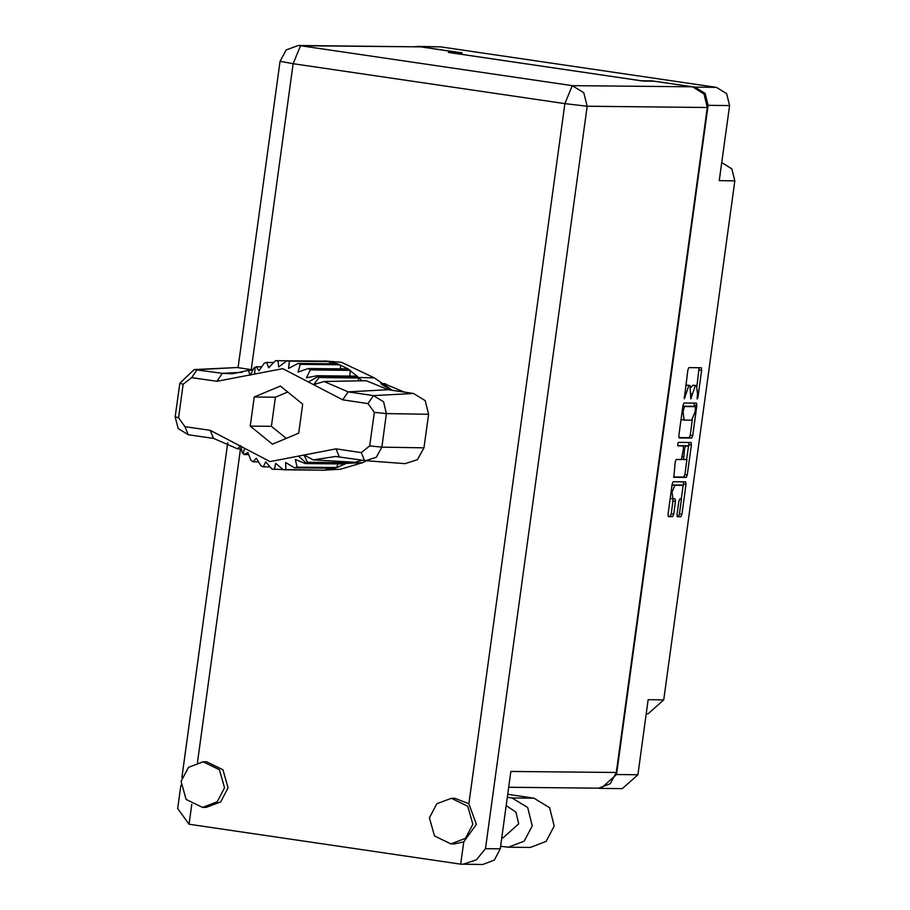 <?xml version="1.0" encoding="UTF-8"?>
<svg xmlns="http://www.w3.org/2000/svg" width="910" height="910" viewBox="0 0 910 910"><rect width="100%" height="100%" fill="white"/><g stroke="black" fill="none" stroke-linecap="round" stroke-linejoin="round"><path stroke-width="1.36" d="M680.714 485.03L672.081 485.007M672.376 484.928L674.856 485.292L672.081 492.048L672.934 498.839L675.095 498.862L675.447 501.399L673.696 514.196L672.649 516.709L668.429 516.675M677.677 444.114L677.904 445.9L683.183 445.945L683.524 448.493L681.328 459.493L676.266 459.448L675.231 461.973L673.798 477.295L686.277 477.42L687.323 474.895L691.418 445.024L691.099 442.476L678.405 442.351L677.677 444.114M598.041 788.162L600.907 788.447L616.468 774.558L708.139 105.389L705.17 93.412L694.933 87.132L652.095 80.831L641.027 80.717L451.064 52.791L462.132 52.905L419.294 46.603L414.516 46.672M694.933 87.132L716.363 87.349L440.724 46.819L419.294 46.603M680.646 485.019L683.126 485.383L681.203 498.93L679.838 498.908L678.803 501.433L677.051 514.218L677.37 516.766L680.885 516.8L681.931 514.275L686.015 484.393L685.696 481.856L673.218 481.731L672.183 484.257L668.088 514.139L668.406 516.675M683.126 485.383L674.856 485.292M679.224 437.926L691.68 438.051L692.715 435.526L696.81 405.644L696.491 403.107L684.002 402.982L682.966 405.507L678.871 435.378L679.167 437.915M697.469 393.734L697.219 398.989L697.959 397.226L701.644 370.325L701.326 367.788L688.847 367.651L687.801 370.177L684.343 398.864L688.893 385.533L690.008 385.544L690.781 398.921L695.331 385.601L696.446 385.613L697.469 393.734M616.468 774.558L637.899 774.774L648.182 699.699L663.697 699.858L734.791 180.828L719.287 180.669L729.57 105.606L708.139 105.389M721.755 162.594L731.89 168.93L734.791 180.828M663.697 699.858L648.136 713.747L646.259 713.736M389.935 389.252L381.665 384.316M694.046 385.271L696.366 385.613M691.065 387.319L692.84 385.237L693.886 385.237M687.607 385.203L689.928 385.544M685.708 385.522L687.448 385.18M696.969 385.976L699.119 367.754M678.917 437.585L689.188 437.687L690.235 435.162L692.328 419.817M694.159 406.486L694.284 403.084M695.456 408.419L695.229 406.645L684.286 406.531L683.057 411.968L684.081 420.09L691.634 420.17L694.956 412.093L695.456 408.419M692.772 406.281L682.875 406.178M681.067 419.362L684.002 420.067M688.881 442.453L688.734 446.116M686.902 459.448L684.843 474.531L687.323 474.895M673.525 476.954L683.797 477.056L684.843 474.531M680.748 445.593L677.677 445.559M686.561 459.55L688.483 446.002L685.537 445.968L684.491 448.493L683.649 459.516L686.561 459.55M686.072 445.661L688.426 446.002M682.693 445.877L685.935 445.638M670.249 498.396L672.877 498.828L672.956 501.035L675.447 501.399M668.133 516.334L670.169 516.345L671.205 513.82L672.956 501.035M683.342 485.462L683.49 481.834M677.097 516.425L678.405 516.436L679.44 513.911L681.51 498.839M637.899 774.774L622.338 788.663L600.907 788.447M716.363 87.349L726.612 93.628L729.57 105.606M417.269 46.444L440.724 46.819M500.614 846.243L508.372 847.176L524.137 841.193L532.202 825.893L527.675 807.545L511.977 797.911L507.325 797.228M508.372 847.176L530.359 847.392L546.136 841.409L554.201 826.109L549.663 807.773L533.965 798.138L507.734 794.282M181.079 781.394L186.152 799.446L202.577 807.386L217.103 801.869L224.531 787.776L219.458 769.723L203.032 761.795L188.506 767.301L181.079 781.394M202.577 807.386L206.104 807.42L220.63 801.903L228.057 787.821L222.984 769.758L206.559 761.829L203.032 761.795M429.395 817.897L434.468 835.96L450.894 843.888L465.42 838.383L472.847 824.289L467.774 806.226L451.349 798.297L436.823 803.814L429.395 817.897M450.894 843.888L454.42 843.923L463.713 841.886L476.374 824.323L468.923 803.803L454.875 798.332L451.349 798.297M404.643 392.153L383.792 383.611L380.88 383.724M381.461 384.156L385.544 383.679M506.176 805.634L515.936 812.175L518.677 823.903L502.991 837.905L501.763 837.894M462.997 864.307L476.419 859.802L485.462 848.666L500.261 848.814L494.312 860.087L482.698 864.5L460.665 864.125L189.007 824.176L177.677 808.546L180.862 785.273M468.923 803.803L564.837 103.626L293.179 63.689L300.584 45.682L298.298 45.5L420.784 46.888L300.584 45.682L572.253 85.62L692.453 86.825L654.21 81.206L643.632 81.104L448.459 52.405L459.027 52.507L420.784 46.888M692.453 86.825L704.021 93.923L707.354 107.448L616.263 772.488L610.314 783.76L598.689 788.174L508.69 787.264M500.261 848.814L510.863 771.43L616.263 772.488M382.575 384.964L383.781 384.975M384.532 386.25L385.578 385.806M383.554 385.624L384.748 385.795M358.119 380.835L358.858 377.968L357.073 376.137L317.237 375.739L319.035 377.559L313.677 384.589L324.051 381.483L366.32 380.676L388.217 389.73L348.189 391.869L373.43 395.577L383.531 401.776L386.443 413.572L381.847 447.106L376.296 457.264L365.57 460.744L335.699 456.524L313.302 459.937L355.139 462.246L362.146 460.289M367.959 403.562L342.706 399.843L282.805 368.664L216.899 381.347L191.646 377.639L183.137 384.282L178.542 417.815L184.935 426.653L210.176 430.362L270.077 461.541L335.995 448.858L361.236 452.566L369.744 445.923L374.34 412.389L367.959 403.562L373.43 395.577L413.459 393.45L388.217 389.73M413.459 393.45L425.175 400.639L428.564 414.323L386.443 413.572L374.34 412.389M369.744 445.923L381.847 447.106L423.969 447.868L428.564 414.323M423.969 447.868L417.519 459.652L405.075 463.702L365.57 460.744M347.267 461.814L347.256 462.701L345.049 463.941L305.214 463.543L306.204 462.985L298.332 456.103M345.049 463.941L336.893 467.535L297.058 467.126L294.658 467.888L334.493 468.286L336.893 467.535L337.724 463.861M297.058 467.126L295.261 459.47L305.214 463.543M283.146 469.571L272.01 469.116L265.674 461.825L263.377 466.841L261.034 465.931L256.267 458.174L253.082 461.768L250.978 460.358L247.838 452.498L244.107 454.556L242.31 452.725L240.615 445.638L237.601 448.812L213.463 438.427L188.222 434.707L178.121 428.519L175.209 416.723L179.805 383.19L194.183 369.528L222.37 373.373L232.46 373.839L248.35 370.359L252.832 370.177M274.49 469.492L275.616 463.281L283.397 469.787L285.899 469.583L285.638 462.485L294.658 467.888M366.138 460.79L362.76 462.576L340.408 469.253L323.232 470.186L285.899 469.583M316.68 470.117L283.397 469.787M270.065 466.91L263.377 466.841M258.486 461.825L253.082 461.768M361.907 380.755L358.858 377.968L319.035 377.559M357.073 376.137L348.098 368.925L308.262 368.516L310.367 369.938L306.454 377.718L317.237 375.739M349.918 376.069L350.202 370.336L310.367 369.938M348.098 368.925L337.792 363.852L297.968 363.454L300.311 364.364L298.025 372.053L308.262 368.516M340.795 368.846L340.147 364.762L300.311 364.364M337.792 363.852L326.679 361.202L286.855 360.804L289.334 361.168L288.618 368.402L297.968 363.454M330.023 363.772L329.17 361.566L289.334 361.168M326.679 361.202L275.446 360.701L268.655 367.731L266.687 362.408L264.287 363.158L259.031 370.745L256.131 366.753L253.924 367.993L250.261 375.261L248.35 370.359M286.855 360.804L278.676 366.935L277.948 360.508M273.717 362.476L266.687 362.408M261.739 366.81L256.131 366.753M194.183 369.528L237.157 367.526L197.129 369.665L191.646 377.639M252.991 369.858L237.157 367.526M334.493 468.286L325.735 469.981L326.553 468.206M392.403 390.356L374.351 377.923L341.477 362.26L324.324 360.974M313.302 459.937L304.042 454.954L307.421 462.303L347.256 462.701L348.803 461.893M248.657 454.602L244.107 454.556M272.465 444.148L298.662 433.183L302.643 404.142L280.416 386.056L254.22 397.022L250.239 426.062L272.465 444.148M324.051 381.483L348.189 391.869L342.706 399.843M307.421 462.303L306.204 462.985L346.039 463.383L362.76 462.576M241.434 448.971L237.601 448.812M287.776 392.039L275.366 397.238L271.396 426.278L286.263 438.37M271.396 426.278L250.239 426.062M275.366 397.238L254.22 397.022M692.84 385.237L695.331 385.601M691.054 393.541L691.998 393.677M690.576 397.022L691.52 397.158M686.413 385.169L688.893 385.533M684.616 393.473L685.571 393.609M684.138 396.953L685.093 397.09M699.164 369.96L701.644 370.325M697.014 397.09L697.959 397.226M689.188 437.687L691.68 438.051M694.33 405.28L696.81 405.644M690.235 435.162L692.715 435.526M682.853 406.326L684.286 406.531M682.602 408.158L683.558 408.294M682.102 411.832L683.057 411.968M688.927 444.649L691.418 445.024M683.797 477.056L686.277 477.42M683.046 445.604L685.537 445.968M683.546 448.357L684.491 448.493M682.375 456.843L683.33 456.979M681.67 459.232L683.626 459.516L681.67 459.232M680.578 485.007L683.057 485.383M671.205 513.82L673.696 514.196M670.169 516.345L672.649 516.709M683.535 484.029L686.015 484.393M679.44 513.911L681.931 514.275M678.405 516.436L680.885 516.8M511.977 797.911L533.965 798.138M298.298 45.5L286.195 49.936L280.041 61.266L293.179 63.689L251.274 369.596M240.411 448.926L197.459 762.478M191.726 804.281L189.007 824.176M460.665 864.125L463.713 841.886M707.354 107.448L587.155 106.231L485.462 848.666M587.155 106.231L583.822 92.718L572.253 85.62L564.837 103.626L587.155 106.231M243.3 453.726L244.415 448.175M308.479 382.029L318.045 376.558L374.351 377.923M254.561 374.101L255.141 367.31M216.899 381.347L222.37 373.373L242.333 372.304M364.523 460.631L361.236 452.566M339.282 456.922L335.995 448.858M213.463 438.427L210.176 430.362M188.222 434.707L184.935 426.653M183.137 384.282L179.805 383.19M175.209 416.723L178.542 417.815M693.966 385.248L696.446 385.613M687.528 385.18L690.008 385.544M681.59 419.726L684.081 420.09M686.004 445.638L688.483 446.002M670.454 498.475L672.934 498.839M280.041 61.266L238.079 367.663M227.784 442.76L181.92 777.595M404.518 392.028L403.778 392.028"/></g></svg>
